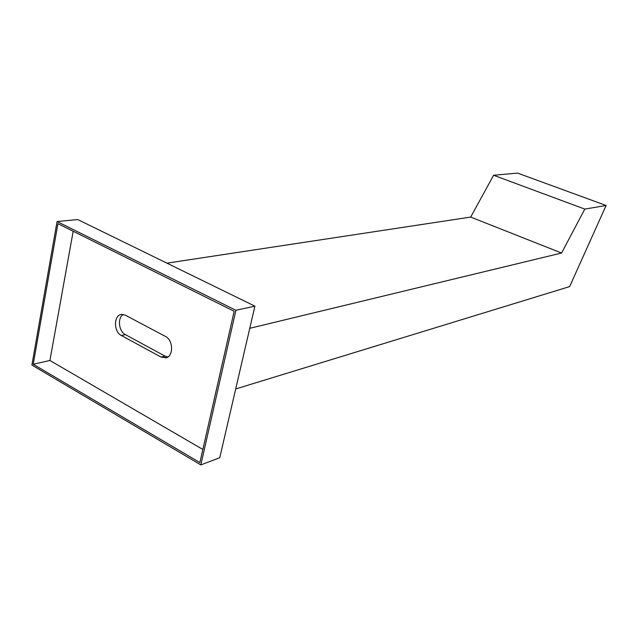<?xml version="1.0" encoding="UTF-8"?>
<svg xmlns="http://www.w3.org/2000/svg" width="638" height="638" viewBox="0 0 638 638"><rect width="100%" height="100%" fill="white"/><g stroke="black" fill="none" stroke-linecap="round" stroke-linejoin="round"><path stroke-width="0.96" d="M202.852 449.455L49.923 360.478L73.179 231.259M165.441 357.934C173.608 357.216 173.624 340.214 165.425 336.425L125.375 315.188L121.635 314.414C113.612 314.813 113.42 331.736 121.356 335.508L161.087 357.097L166.47 357.679M235.916 310.275L57.069 221.553L31.9 365.08L200.818 464.903L235.916 310.275L254.897 306.152L77.74 219.56L57.069 221.553M33.224 364.258L57.922 223.675L234.162 311.28L199.869 462.582L33.224 364.258L49.923 360.478M249.761 328.307L561.584 253.023L584.791 209.097L606.1 205.492L569.638 286.598L235.701 388.957M166.917 263.151L470.685 217.079L561.584 253.023M470.685 217.079L493.621 175.259L584.791 209.097M493.621 175.259L517.593 173.097L606.1 205.492M200.818 464.903L219.759 457.741L254.897 306.152M123.286 314.462C117.264 317.74 118.692 331.433 125.375 334.631L165.035 356.116L167.85 356.993M125.375 334.631L121.356 335.508M165.035 356.116L161.087 357.097"/></g></svg>
